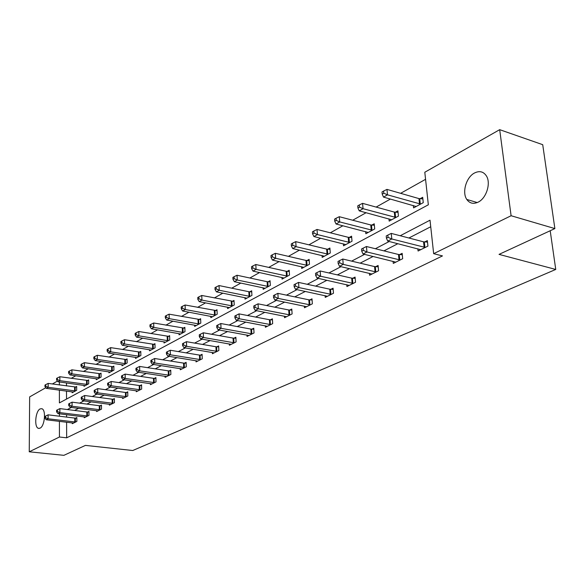 <?xml version="1.0" encoding="UTF-8"?>
<svg xmlns="http://www.w3.org/2000/svg" width="585" height="585" viewBox="0 0 585 585"><rect width="100%" height="100%" fill="white"/><g stroke="black" fill="none" stroke-linecap="round" stroke-linejoin="round"><path stroke-width="0.88" d="M478.164 202.139C473.426 204.311 469.638 203.419 466.801 199.456C461.792 192.421 466.252 177.109 474.559 172.97C479.568 170.542 483.539 171.559 486.464 176.012C491.115 183.317 486.31 198.344 478.164 202.139M40.043 428.161L38.464 428.352C33.974 427.459 35.392 410.999 40.124 408.908L41.806 408.71C46.266 409.646 44.782 426.224 40.043 428.161M59.385 390.122L59.399 402.897L428.337 204.794L424.798 172.246L499.685 129.665L542.719 144.685L554.872 228.589L499.034 254.38L555.75 269.451L132.744 450.516L85.432 445.39L63.897 455.335L29.25 451.796L29.645 396.901L45.82 387.701M52.35 383.987L57.447 381.091M425.566 179.317L400.63 193.321M390.429 199.054L376.126 207.083M366.108 212.713L352.718 220.231M342.883 225.759L330.342 232.801M320.682 238.227L308.924 244.83M299.432 250.161L288.412 256.354M279.082 261.59L268.742 267.396M259.564 272.551L249.868 277.999M240.844 283.067L231.733 288.178M222.863 293.165L214.307 297.97M205.584 302.869L197.547 307.381M188.962 312.207L181.416 316.448M172.963 321.194L165.869 325.172M157.548 329.852L150.886 333.589M142.689 338.196L136.429 341.706M128.356 346.24L122.484 349.545M114.528 354.013L109.007 357.113M101.168 361.515L95.984 364.426M88.262 368.762L83.392 371.497M75.779 375.775L71.209 378.341M555.75 269.451L550.2 230.746M66.485 382.948L66.5 385.939M66.514 391.087L66.536 399.058M72.167 391.855L72.167 392.74L76.686 390.297L76.664 386.444L75.443 387.109M84.021 385.398L84.028 386.319L88.693 383.797L88.657 379.884L87.399 380.572M96.269 378.729L96.276 379.687L101.095 377.076L101.044 373.113L99.742 373.83M108.92 371.833L108.934 372.835L113.914 370.137L113.848 366.115L112.503 366.853M121.994 364.711L122.016 365.757L127.164 362.963L127.084 358.883L125.687 359.643M135.523 357.34L135.544 358.43L140.875 355.541L140.773 351.395L139.332 352.185M149.519 349.713L149.548 350.846L155.069 347.856L154.952 343.651L153.453 344.47M164.012 341.808L164.049 342.993L169.767 339.9L169.628 335.629L168.078 336.47M179.032 333.618L179.076 334.861L184.999 331.651L184.845 327.308L183.237 328.185M194.608 325.128L194.659 326.423L200.801 323.095L200.618 318.686L198.958 319.593M210.761 316.309L210.819 317.67L217.203 314.218L216.998 309.736L215.265 310.679M227.536 307.154L227.602 308.587L234.234 304.997L234 300.441L232.208 301.421M244.961 297.641L245.042 299.147L251.93 295.41L251.674 290.782L249.81 291.798M263.082 287.747L263.177 289.326L270.343 285.443L270.058 280.734L268.113 281.794M281.941 277.444L282.043 279.111L289.509 275.067L289.187 270.27L287.162 271.381M301.575 266.709L301.699 268.471L309.472 264.259L309.114 259.382L307.008 260.53M322.035 255.521L322.181 257.385L330.291 252.991L329.896 248.018L327.695 249.225M343.38 243.835L343.549 245.81L352.016 241.232L351.578 236.164L349.289 237.422M365.669 231.631L365.859 233.729L374.707 228.94L374.232 223.784L371.833 225.101M388.966 218.87L389.179 221.108L398.429 216.099L397.91 210.841L395.401 212.216M413.332 205.511L413.58 207.894L423.262 202.651L422.692 197.299L420.067 198.732M66.602 422.195L66.653 437.814L442.472 255.916L433.66 253.671L430.019 220.194L400.235 235.74M430.728 226.753L408.908 238.007M397.873 243.696L383.957 250.87M373.12 256.464L360.148 263.155M349.494 268.647L337.384 274.892M326.92 280.288L315.615 286.123M305.326 291.432L294.767 296.873M284.654 302.094L274.789 307.183M264.837 312.31L255.623 317.063M245.832 322.116L237.217 326.554M227.587 331.519L219.536 335.673M210.059 340.565L202.534 344.441M193.211 349.252L186.176 352.887M176.992 357.618L170.418 361.011M161.372 365.676L155.23 368.842M146.323 373.435L140.59 376.396M131.808 380.923L126.462 383.68M117.812 388.147L112.817 390.721M104.291 395.116L99.633 397.522M91.223 401.851L86.887 404.089M78.602 408.367L74.566 410.451M66.58 414.692L66.588 417.083M72.306 422.875L72.313 423.694L76.869 421.419L76.847 417.5L75.611 418.121M84.269 416.871L84.277 417.719L88.986 415.372L88.949 411.394L87.677 412.037M96.627 410.663L96.635 411.547L101.505 409.12L101.454 405.083L100.137 405.749M109.402 404.242L109.41 405.171L114.441 402.655L114.375 398.56L113.015 399.248M122.601 397.61L122.623 398.568L127.823 395.972L127.742 391.811L126.331 392.528M136.268 390.743L136.29 391.745L141.672 389.054L141.57 384.835L140.115 385.566M150.411 383.628L150.44 384.681L156.012 381.895L155.895 377.603L154.389 378.371M165.065 376.265L165.094 377.362L170.871 374.473L170.732 370.115L169.167 370.905M180.246 368.623L180.29 369.771L186.279 366.78L186.118 362.349L184.494 363.168M195.997 360.704L196.048 361.903L202.264 358.795L202.081 354.298L200.399 355.146M212.348 352.477L212.406 353.735L218.863 350.51L218.651 345.932L216.903 346.817M229.327 343.929L229.393 345.252L236.106 341.896L235.865 337.245L234.051 338.159M246.98 335.037L247.053 336.433L254.029 332.945L253.766 328.214L251.872 329.165M265.334 325.794L265.422 327.256L272.683 323.629L272.391 318.81L270.424 319.805M284.442 316.163L284.544 317.706L292.112 313.933L291.783 309.026L289.729 310.057M304.354 306.123L304.471 307.761L312.353 303.82L311.995 298.825L309.853 299.9M325.114 295.652L325.245 297.385L333.479 293.268L333.07 288.186L330.847 289.312M346.781 284.719L346.934 286.555L355.526 282.255L355.08 277.078L352.755 278.255M369.413 273.29L369.588 275.235L378.575 270.753L378.085 265.466L375.65 266.694M393.083 261.327L393.281 263.404L402.685 258.709L402.151 253.327L399.599 254.614M417.851 248.8L418.085 251.016L427.935 246.102L427.342 240.611L424.673 241.956M554.872 228.589L511.1 215.733L433.66 253.671M499.685 129.665L511.1 215.733M66.653 437.814L59.436 437.01L29.25 451.796M59.407 413.807L59.414 416.206M59.414 421.339L59.436 437.01M389.23 241.488L375.358 248.727M364.55 254.373L351.614 261.129M340.996 266.665L328.931 272.968M318.496 278.416L307.235 284.295M296.983 289.648L286.46 295.14M276.383 300.397L266.563 305.531M256.654 310.701L247.47 315.498M237.729 320.58L229.152 325.063M219.565 330.064L211.551 334.247M202.117 339.176L194.622 343.088M185.343 347.936L178.345 351.585M169.204 356.36L162.667 359.775M153.665 364.47L147.559 367.658M138.696 372.287L132.992 375.263M124.261 379.826L118.938 382.605M110.331 387.094L105.366 389.683M96.891 394.115L92.262 396.528M83.904 400.893L79.589 403.145M71.355 407.445L67.341 409.537M59.377 381.954L59.377 384.959M74.785 421.997L74.763 418.085L48.109 414.831L48.102 418.794L75.633 422.041M45.615 417.661L45.615 416.081L44.877 416.469L44.869 418.056L45.615 417.661L48.102 418.794L46.244 419.767L73.534 423.087M74.763 418.085L76.847 418.136M48.109 414.831L45.615 416.081M44.869 418.056L46.244 419.767M76.672 387.131L48.175 383.409L48.167 387.307L46.325 388.352L73.381 392.082M75.465 390.955L48.167 387.307L45.703 386.188L45.703 384.63L44.972 385.054L44.965 386.612L45.703 386.188M46.325 388.352L44.965 386.612M45.703 384.63L48.175 383.409M86.843 415.964L86.814 411.994L59.889 408.601L59.897 412.622L87.706 416.008M57.367 411.474L57.359 409.866L56.599 410.268L56.599 411.877L57.367 411.474L59.897 412.622L57.981 413.624L85.542 417.09M86.814 411.994L88.957 412.052M59.889 408.601L57.359 409.866M56.599 411.877L57.981 413.624M99.311 409.734L99.26 405.705L72.065 402.166L72.087 406.246L100.181 409.778M69.513 405.083L69.505 403.445L68.716 403.862L68.716 405.493L69.513 405.083L72.087 406.246L70.105 407.284L97.944 410.897M99.26 405.705L101.461 405.763M72.065 402.166L69.505 403.445M68.716 405.493L70.105 407.284M88.664 380.601L59.853 376.725L59.86 380.674L57.959 381.756L85.286 385.639M87.428 384.477L59.86 380.674L57.352 379.541L57.352 377.961L56.591 378.393L56.591 379.972L57.352 379.541M57.959 381.756L56.591 379.972M57.352 377.961L59.853 376.725M101.059 373.852L71.918 369.815L71.94 373.822L69.973 374.941L97.571 378.985M99.794 377.786L71.94 373.822L69.388 372.674L69.381 371.065L68.599 371.512L68.606 373.12L69.388 372.674M69.973 374.941L68.606 373.12M69.381 371.065L71.918 369.815M112.196 403.292L112.13 399.197L84.657 395.504L84.686 399.65L113.08 403.336M82.068 398.465L82.061 396.805L81.242 397.237L81.249 398.897L82.068 398.465L84.686 399.65L82.639 400.725L110.762 404.491M112.13 399.197L114.382 399.27M84.657 395.504L82.061 396.805M81.249 398.897L82.639 400.725M125.519 396.63L125.439 392.476L97.688 388.615L97.732 392.827L126.411 396.681M95.07 391.621L95.048 389.939L94.2 390.385L94.222 392.067L95.07 391.621L97.732 392.827L95.611 393.939L124.02 397.873M125.439 392.476L127.757 392.55M97.688 388.615L95.048 389.939M94.222 392.067L95.611 393.939M139.303 389.734L139.208 385.515L111.172 381.486L111.238 385.764L140.217 389.785M108.525 384.535L108.496 382.824L107.625 383.285L107.647 384.996L108.525 384.535L111.238 385.764L109.044 386.912L137.738 391.021M139.208 385.515L141.592 385.595M111.172 381.486L108.496 382.824M107.647 384.996L109.044 386.912M113.863 366.883L84.394 362.671L84.423 366.744L82.397 367.892L110.273 372.111M112.561 370.868L84.423 366.744L81.834 365.566L81.82 363.943L81.008 364.404L81.022 366.034L81.834 365.566M82.397 367.892L81.022 366.034M81.82 363.943L84.394 362.671M127.099 359.68L97.3 355.278L97.344 359.409L95.245 360.601L123.398 365.003M125.768 363.724L97.344 359.409L94.704 358.225L94.682 356.565L93.849 357.047L93.863 358.7L94.704 358.225M95.245 360.601L93.863 358.7M94.682 356.565L97.3 355.278M140.795 352.221L110.653 347.629L110.719 351.826L108.539 353.062L136.978 357.654M139.427 356.323L110.719 351.826L108.028 350.62L108.006 348.938L107.135 349.435L107.157 351.11L108.028 350.62M108.539 353.062L107.157 351.11M108.006 348.938L110.653 347.629M154.974 344.506L124.481 339.709L124.561 343.973L122.309 345.252L151.032 350.042M153.57 348.667L124.561 343.973L121.826 342.744L121.797 341.04L120.898 341.552L120.927 343.256L121.826 342.744M122.309 345.252L120.927 343.256M121.797 341.04L124.481 339.709M169.657 336.514L138.813 331.505L138.916 335.834L136.583 337.157L165.584 342.166M168.217 340.741L138.916 335.834L136.122 334.583L136.086 332.85L135.15 333.384L135.194 335.11L136.122 334.583M136.583 337.157L135.194 335.11M136.086 332.85L138.813 331.505M184.875 328.236L153.672 322.993L153.796 327.395L151.376 328.77L180.67 333.998M183.398 332.521L153.796 327.395L150.952 326.116L150.901 324.361L149.935 324.909L149.987 326.671L150.952 326.116M151.376 328.77L149.987 326.671M150.901 324.361L153.672 322.993M200.662 319.651L169.094 314.167L169.24 318.635L166.725 320.061L196.304 325.531M199.134 324.002L169.24 318.635L166.337 317.341L166.279 315.549L165.277 316.127L165.336 317.911L166.337 317.341M166.725 320.061L165.336 317.911M166.279 315.549L169.094 314.167M217.042 310.737L185.101 304.997L185.269 309.538L182.659 311.023L212.53 316.748M215.47 315.154L185.269 309.538L182.315 308.222L182.249 306.401L181.204 307.001L181.27 308.814L182.315 308.222M182.659 311.023L181.27 308.814M182.249 306.401L185.101 304.997M234.051 301.487L201.745 295.469L201.935 300.09L199.222 301.626L229.386 307.622M232.435 305.97L201.935 300.09L198.915 298.745L198.841 296.895L197.759 297.516L197.832 299.359L198.915 298.745M199.222 301.626L197.832 299.359M198.841 296.895L201.745 295.469M251.733 291.871L248.822 291.71L219.039 285.56L219.258 290.262L216.435 291.864L246.892 298.145M250.066 296.427L219.258 290.262L216.179 288.888L216.092 287.008L214.966 287.652L215.053 289.531L216.179 288.888M216.435 291.864L215.053 289.531M216.092 287.008L219.039 285.56M270.124 281.875L267.111 281.699L237.042 275.25L237.291 280.032L234.351 281.699L265.1 288.288M268.398 286.496L237.291 280.032L234.146 278.635L234.051 276.72L232.874 277.392L232.969 279.308L234.146 278.635M234.351 281.699L232.969 279.308M234.051 276.72L237.042 275.25M289.268 271.469L286.153 271.279L255.799 264.515L256.076 269.378L253.012 271.118L284.047 278.029M287.484 276.164L256.076 269.378L252.859 267.952L252.749 266.007L251.528 266.709L251.638 268.654L252.859 267.952M253.012 271.118L251.638 268.654M252.749 266.007L255.799 264.515M309.209 260.632L305.977 260.427L275.338 253.32L275.652 258.277L272.464 260.084L303.783 267.345M307.359 265.407L275.652 258.277L272.369 256.822L272.244 254.841L270.972 255.572L271.096 257.546L272.369 256.822M272.464 260.084L271.096 257.546M272.244 254.841L275.338 253.32M329.998 249.327L326.657 249.108L295.732 241.642L296.083 246.687L292.749 248.574L324.353 256.208M328.09 254.183L296.083 246.687L292.719 245.203L292.588 243.184L291.257 243.945L291.389 245.963L292.719 245.203M292.749 248.574L291.389 245.963M292.588 243.184L295.732 241.642M351.695 237.539L348.229 237.305L317.026 229.452L317.421 234.585L313.933 236.559L345.815 244.581M349.713 242.475L317.421 234.585L313.977 233.071L313.823 231.017L312.434 231.814L312.587 233.868L313.977 233.071M313.933 236.559L312.587 233.868M313.823 231.017L317.026 229.452M374.363 225.232L370.758 224.969L339.285 216.699L339.717 221.934L336.075 224.004L368.228 232.45M372.301 230.241L339.717 221.934L336.2 220.391L336.031 218.293L334.576 219.126L334.744 221.218L336.2 220.391M336.075 224.004L334.744 221.218M336.031 218.293L339.285 216.699M398.056 212.362L394.312 212.084L362.576 203.361L363.058 208.699L359.241 210.863L391.657 219.763M395.921 217.459L363.058 208.699L359.453 207.119L359.263 204.984L357.742 205.854L357.925 207.989L359.453 207.119M359.241 210.863L357.925 207.989M359.263 204.984L362.576 203.361M153.584 382.597L153.467 378.312L125.146 374.1L125.234 378.444L154.506 382.648M122.462 377.193L122.433 375.453L121.526 375.936L121.556 377.669L122.462 377.193L125.234 378.444L122.952 379.636L151.939 383.935M153.467 378.312L155.917 378.4M125.146 374.1L122.433 375.453M121.556 377.669L122.952 379.636M168.378 375.197L168.239 370.846L139.632 366.437L139.735 370.853L169.306 375.256M136.919 369.581L136.875 367.819L135.932 368.316L135.976 370.078L136.919 369.581L139.735 370.853L137.373 372.089L166.645 376.586M168.239 370.846L170.761 370.941M139.632 366.437L136.875 367.819M135.976 370.078L137.373 372.089M183.712 367.526L183.551 363.109L154.659 358.495L154.784 362.978L184.655 367.592M151.91 361.691L151.859 359.892L150.879 360.411L150.93 362.203L151.91 361.691L154.784 362.978L152.334 364.265L181.898 368.967M183.551 363.109L186.154 363.212M154.659 358.495L151.859 359.892M150.93 362.203L152.334 364.265M199.624 359.578L199.441 355.08L170.25 350.247L170.396 354.81L200.582 359.636M167.471 353.494L167.412 351.665L166.396 352.207L166.454 354.027L167.471 353.494L170.396 354.81L167.858 356.141L197.715 361.069M199.441 355.08L202.117 355.19M170.25 350.247L167.412 351.665M166.454 354.027L167.858 356.141M216.136 351.314L215.931 346.744L186.454 341.684L186.622 346.32L217.108 351.388M183.631 344.982L183.566 343.124L182.513 343.68L182.578 345.538L183.631 344.982L186.622 346.32L183.982 347.702L214.139 352.872M215.931 346.744L218.695 346.861M186.454 341.684L183.566 343.124M182.578 345.538L183.982 347.702M233.298 342.737L233.064 338.086L203.295 332.777L203.485 337.501L234.285 342.81M200.436 336.134L200.362 334.247L199.266 334.825L199.339 336.711L200.436 336.134L203.485 337.501L200.743 338.934L231.192 344.353M233.064 338.086L235.916 338.218M203.295 332.777L200.362 334.247M199.339 336.711L200.743 338.934M251.14 333.816L250.877 329.084L220.808 323.52L221.035 328.317L252.135 333.889M217.92 326.927L217.832 325.004L216.691 325.611L216.779 327.527L217.92 326.927L221.035 328.317L218.176 329.816L248.925 335.498M250.877 329.084L253.824 329.223M220.808 323.52L217.832 325.004M216.779 327.527L218.176 329.816M269.7 324.536L269.407 319.724L239.046 313.874L239.302 318.759L270.716 324.616M236.121 317.341L236.018 315.388L234.834 316.017L234.929 317.969L236.121 317.341L239.302 318.759L236.325 320.317L267.367 326.284M269.407 319.724L272.456 319.871M239.046 313.874L236.018 315.388M234.929 317.969L236.325 320.317M289.027 314.869L288.705 309.97L258.051 303.827L258.343 308.8L290.058 314.957M255.089 307.352L254.972 305.363L253.736 306.021L253.846 308.01L255.089 307.352L258.343 308.8L255.236 310.423L286.57 316.697M288.705 309.97L291.856 310.13M258.051 303.827L254.972 305.363M253.846 308.01L255.236 310.423M309.173 304.792L308.814 299.812L277.875 293.348L278.197 298.416L310.218 304.887M274.87 296.939L274.745 294.906L273.451 295.593L273.575 297.619L274.87 296.939L278.197 298.416L274.957 300.105L306.584 306.701M308.814 299.812L312.076 299.988M277.875 293.348L274.745 294.906M273.575 297.619L274.957 300.105M330.181 294.292L329.786 289.209L298.562 282.409L298.92 287.571L331.242 294.387M295.52 286.065L295.381 283.996L294.028 284.712L294.167 286.774L295.52 286.065L298.92 287.571L295.535 289.341L327.454 296.281M329.786 289.209L333.172 289.399M298.562 282.409L295.381 283.996M294.167 286.774L295.535 289.341M352.119 283.323L351.687 278.146L320.178 270.979L320.573 276.237L353.194 283.425M317.092 274.701L316.938 272.595L315.527 273.341L315.681 275.447L317.092 274.701L320.573 276.237L317.041 278.087L349.238 285.4M351.687 278.146L355.19 278.35M320.178 270.979L316.938 272.595M315.681 275.447L317.041 278.087M375.043 271.857L374.561 266.584L342.781 259.023L343.227 264.391L376.133 271.966M339.658 262.819L339.483 260.669L338.013 261.451L338.181 263.594L339.658 262.819L343.227 264.391L339.527 266.329L371.994 274.036M374.561 266.584L378.21 266.811M342.781 259.023L339.483 260.669M338.181 263.594L339.527 266.329M399.028 259.864L398.495 254.49L366.451 246.512L366.941 251.981L400.133 259.981M363.285 250.373L363.095 248.186L361.545 249.005L361.742 251.192L363.285 250.373L366.941 251.981L363.066 254.007L395.804 262.146M398.495 254.49L402.29 254.738M366.451 246.512L363.095 248.186M361.742 251.192L363.066 254.007M424.14 247.309L423.555 241.832L391.248 233.4L391.796 238.98L425.258 247.433M388.052 237.334L387.833 235.104L386.217 235.96L386.429 238.19L388.052 237.334L391.796 238.98L387.731 241.108L420.725 249.7M423.555 241.832L427.503 242.095M391.248 233.4L387.833 235.104M386.429 238.19L387.731 241.108M422.86 198.9L418.955 198.593L386.97 189.394L387.504 194.834L383.504 197.101L416.176 206.49M420.637 204.077L387.504 194.834L383.804 193.218L383.599 191.039L382.005 191.953L382.21 194.125L383.804 193.218M383.504 197.101L382.21 194.125M383.599 191.039L386.97 189.394M75.377 422.034L75.355 418.121M75.187 387.102L75.209 390.955M74.602 387.058L74.617 390.912M87.45 416.001L87.414 412.03M99.918 409.771L99.867 405.741M87.136 380.572L87.172 384.477M86.543 380.521L86.573 384.425M99.479 373.822L99.53 377.778M98.88 373.771L98.923 377.734M112.81 403.336L112.744 399.241M126.141 396.674L126.06 392.52M139.939 389.778L139.837 385.566M112.232 366.846L112.298 370.868M111.625 366.795L111.684 370.817M125.417 359.636L125.497 363.716M124.802 359.585L124.883 363.665M139.062 352.177L139.157 356.316M138.433 352.126L138.528 356.265M153.175 344.463L153.292 348.66M152.546 344.404L152.656 348.601M167.8 336.463L167.932 340.733M167.156 336.404L167.295 340.675M182.951 328.178L183.112 332.514M182.301 328.112L182.462 332.448M198.666 319.585L198.849 323.988M198.008 319.52L198.191 323.922M214.973 310.672L215.178 315.147M214.307 310.598L214.512 315.074M231.909 301.407L232.135 305.962M231.236 301.333L231.463 305.889M249.502 291.783L249.758 296.412M248.822 291.71L249.078 296.339M267.806 281.78L268.091 286.489M267.111 281.699L267.396 286.409M286.855 271.367L287.169 276.157M286.153 271.279L286.467 276.069M306.694 260.515L307.045 265.393M305.977 260.427L306.328 265.298M327.373 249.21L327.761 254.168M326.657 249.108L327.044 254.073M348.952 237.408L349.384 242.461M348.229 237.305L348.653 242.358M371.497 225.079L371.965 230.227M370.758 224.969L371.226 230.117M395.058 212.194L395.577 217.437M394.312 212.084L394.824 217.327M154.221 382.641L154.104 378.363M169.021 375.248L168.889 370.897M184.37 367.585L184.209 363.161M200.289 359.636L200.107 355.139M216.808 351.38L216.604 346.81M233.978 342.803L233.744 338.152M251.828 333.881L251.572 329.158M270.402 324.602L270.109 319.798M289.736 314.942L289.414 310.05M309.889 304.873L309.531 299.893M330.913 294.372L330.518 289.297M352.857 283.411L352.419 278.241M375.797 271.952L375.314 266.68M399.789 259.967L399.255 254.592M424.907 247.418L424.322 241.934M419.716 198.71L420.286 204.055M418.955 198.593L419.525 203.938M466.801 199.456L477.265 202.556M38.464 428.352L39.144 428.425"/></g></svg>
